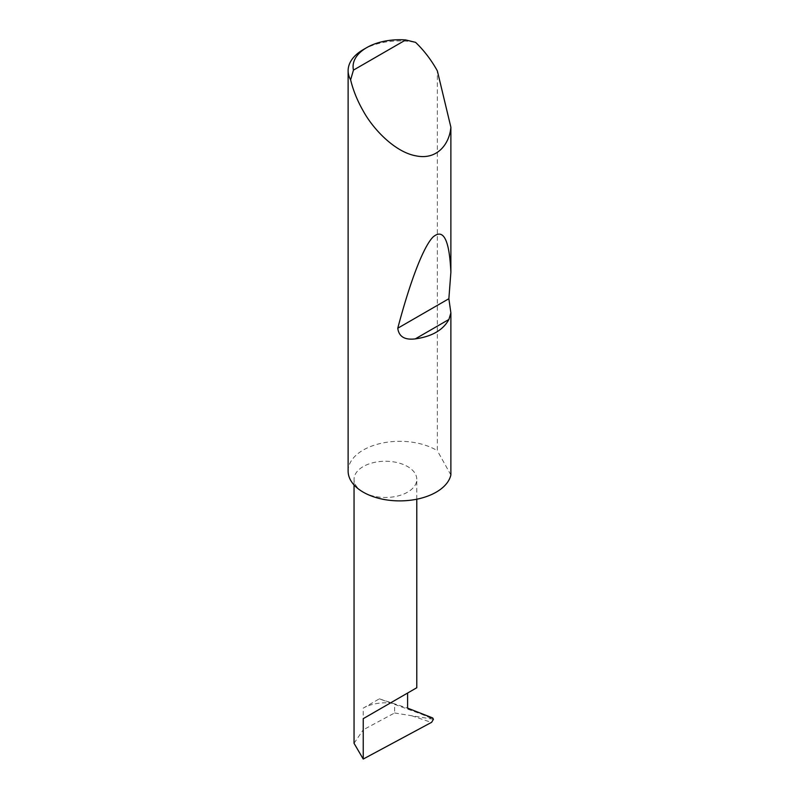 <?xml version="1.0" encoding="UTF-8"?>
<svg xmlns="http://www.w3.org/2000/svg" width="799" height="799" viewBox="0 0 799 799"><rect width="100%" height="100%" fill="white"/><g stroke="black" fill="none" stroke-linecap="round" stroke-linejoin="round"><path stroke-width="0.6" stroke-dasharray="4 3" d="M363.235 492.164A31.371 18.107 0 0 0 397.423 496.089A31.371 18.107 0 0 0 416.788 479.36A31.371 18.107 0 0 0 407.6 466.556A31.371 18.107 0 0 0 373.413 462.631A31.371 18.107 0 0 0 354.047 479.36A31.371 18.107 0 0 0 363.235 492.164M363.235 49.638A51.595 29.793 180 0 1 415.55 42.347M348.124 471.1A51.595 29.793 180 0 1 379.974 443.585A51.595 29.793 180 0 1 436.204 450.037A51.595 29.793 180 0 1 437.353 450.726L437.353 70.881M394.606 712.968L433.428 719.27L421.612 714.206L379.335 698.835L363.235 708.134L363.235 729.807L394.606 712.968L394.606 704.818M354.047 743.31L363.235 729.807M379.335 698.835L407.6 708.134M393.178 703.39A31.371 18.107 0 0 0 390.272 703.05A31.371 18.107 0 0 0 363.235 708.134M450.876 474.966L437.353 450.726M411.715 715.754L431.41 722.416M432.678 717.951L421.612 714.206M416.788 499.215L416.788 479.36M354.047 484.963L354.047 479.36"/><path stroke-width="1.2" d="M354.047 484.963L354.047 743.31L363.235 759.05L431.65 722.296L433.428 719.27L432.678 717.951L407.6 708.134L407.6 693.043L416.788 687.739L416.788 499.215M407.6 693.043C414.981 688.778 423.72 683.734 407.6 693.043L363.235 718.661L407.6 693.043M353.458 70.112L405.702 39.95L415.55 42.347C423.43 49.868 430.321 58.707 436.204 68.844L437.353 70.881L450.876 127.181C449.547 143.75 437.403 160.16 416.319 155.915C395.425 152.399 373.443 129.688 363.235 110.981C357.393 100.814 353.188 90.427 350.611 79.84A51.595 29.793 180 0 1 348.124 70.702A51.595 29.793 180 0 1 363.235 49.638L366.731 47.62A46.642 26.926 0 0 0 353.458 70.112L350.611 79.84M450.876 312.848L448.908 319.47C443.135 330.067 431.919 336.539 415.28 338.886C404.693 340.184 398.851 336.629 397.772 328.219C409.308 284.474 422.831 247.35 433.018 237.023C443.455 228.055 449.408 239.81 450.876 272.289L448.868 298.726L450.876 312.848L450.876 474.966A51.595 29.793 180 0 1 416.319 499.305A51.595 29.793 180 0 1 363.235 492.164A51.595 29.793 180 0 1 348.124 471.1L348.124 70.702M450.876 127.181L450.876 272.289M405.702 39.95A46.642 26.926 0 0 0 366.731 47.62M363.235 759.05L363.235 718.661M448.908 319.47L415.28 338.886M448.868 298.726L397.772 328.219"/></g></svg>
